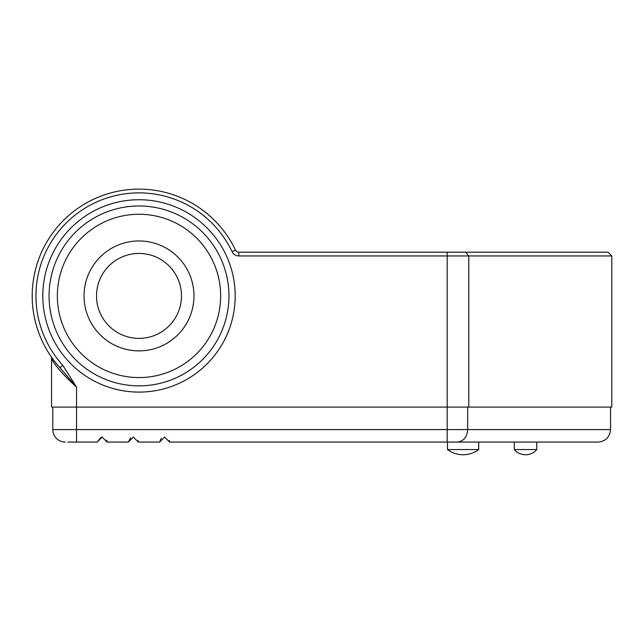 <?xml version="1.0" encoding="UTF-8"?>
<svg xmlns="http://www.w3.org/2000/svg" width="644" height="644" viewBox="0 0 644 644"><rect width="100%" height="100%" fill="white"/><g stroke="black" fill="none" stroke-linecap="round" stroke-linejoin="round"><path stroke-width="0.97" d="M611.8 255.95L611.8 407.089L76.547 407.089L76.547 387.133L59.964 367.748A106.799 106.799 0 0 1 115.493 191.735A106.799 106.799 0 0 1 235.454 250.057A3.751 3.751 0 0 0 238.844 252.198L608.049 252.198L611.8 255.95L238.844 255.95A7.495 7.495 0 0 1 232.073 251.667A103.056 103.056 0 0 0 35.951 295.918A103.056 103.056 0 0 0 62.742 365.228L76.547 387.133C62.532 374.228 54.201 364.657 51.56 358.418A3.751 3.751 0 0 0 50.916 356.309L52.389 358.402M53.066 359.336L50.908 356.301A3.751 3.751 0 0 1 51.56 358.418A3.751 3.751 0 0 0 50.916 356.309A3.751 3.751 0 0 1 51.56 358.418L51.56 407.089L76.547 407.089L76.547 429.58L447.186 429.58L447.186 442.066L169.605 442.066L169.34 440.456M549.34 252.198L447.186 252.198L447.186 429.58L467.697 429.58L467.697 407.089M468.776 407.089L468.776 255.95L465.684 252.198M32.2 295.918A106.799 106.799 0 0 0 59.964 367.748L62.742 365.228M101.108 437.179L97.155 442.066L67.797 442.066M447.186 442.066L598.051 442.066C605.642 441.333 609.812 437.163 610.552 429.58L610.552 407.089M42.818 295.918A96.181 96.181 0 0 0 138.999 392.099A96.181 96.181 0 0 0 235.189 295.918A96.181 96.181 0 0 0 138.999 199.737A96.181 96.181 0 0 0 42.818 295.918M536.798 442.066L536.798 449.56A14.756 14.756 0 0 1 514.315 449.56L514.315 442.066M536.798 449.56L514.315 449.56M478.717 442.066L478.717 449.56A26.05 26.05 0 0 1 447.491 449.56L447.491 442.066M478.717 449.56L447.491 449.56M550.733 442.066L523.355 442.066M451.452 442.066L464.429 442.066M161.242 438.371L159.615 442.066L138.38 442.066L138.138 440.528M159.615 442.066L164.598 437.075L169.605 442.066M97.155 442.066L102.138 437.075L107.145 442.066L106.767 440.15M130.652 437.88L128.381 442.066L107.145 442.066M128.381 442.066L133.364 437.075L138.38 442.066M76.547 442.066L76.547 429.58L52.808 429.58A12.494 12.494 0 0 0 65.302 442.066A12.494 12.494 0 0 1 52.808 429.58L52.808 407.089M610.552 429.58L467.697 429.58C467.101 437.171 463.632 441.333 457.264 442.066M228.942 295.918A89.935 89.935 0 0 1 138.999 385.853A89.935 89.935 0 0 1 49.065 295.918A89.935 89.935 0 0 1 138.999 205.983A89.935 89.935 0 0 1 228.942 295.918M220.651 295.918A81.651 81.651 0 0 1 138.999 377.569A81.651 81.651 0 0 1 57.356 295.918A81.651 81.651 0 0 1 138.999 214.267A81.651 81.651 0 0 1 220.651 295.918M84.042 295.918A54.965 54.965 0 0 1 138.999 240.953A54.965 54.965 0 0 1 193.965 295.918A54.965 54.965 0 0 1 138.999 350.883A54.965 54.965 0 0 1 84.042 295.918M181.471 295.918A42.472 42.472 0 0 1 138.999 338.39A42.472 42.472 0 0 1 96.528 295.918A42.472 42.472 0 0 1 138.999 253.446A42.472 42.472 0 0 1 181.471 295.918M235.454 250.057L232.073 251.667M238.844 252.198L238.844 255.95"/></g></svg>
